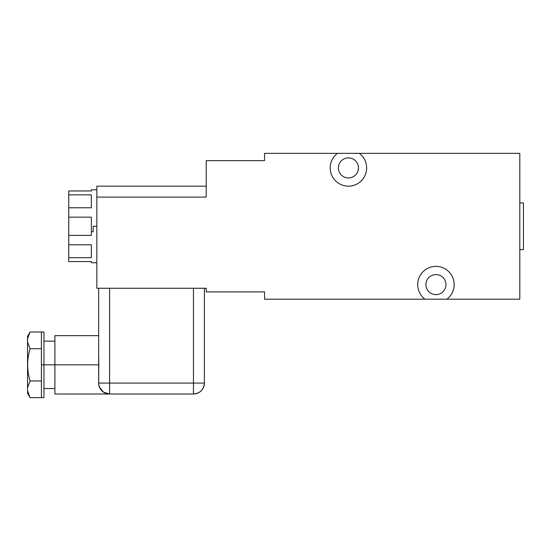 <?xml version="1.0" encoding="UTF-8"?>
<svg xmlns="http://www.w3.org/2000/svg" width="551" height="551" viewBox="0 0 551 551"><rect width="100%" height="100%" fill="white"/><g stroke="black" fill="none" stroke-linecap="round" stroke-linejoin="round"><path stroke-width="0.83" d="M206.219 197.038L206.219 160.644L264.563 160.644L206.219 160.644L206.219 197.106L96.831 197.106L96.831 288.263L206.219 288.263L206.219 291.906L264.563 291.906L264.563 299.2L425 299.2A18.231 18.231 0 0 1 435.937 266.381A18.231 18.231 0 0 1 446.875 299.2L519.807 299.2L519.807 153.35L359.362 153.35A18.231 18.231 0 0 1 348.425 186.162A18.231 18.231 0 0 1 337.488 153.35L264.563 153.35L264.563 160.644L264.563 153.35L519.807 153.35L519.807 299.2L264.563 299.2L264.563 291.906L206.219 291.906L206.219 288.263L96.831 288.263L96.831 186.162L206.219 186.162L96.831 186.162L96.831 197.106L206.219 197.106M96.831 262.737L91.363 262.737L91.363 261.58L68.751 261.58L68.751 257.689L91.363 257.689L91.363 244.802L68.751 244.802L68.751 235.401L91.363 235.401L91.363 231.73L93.181 231.73L93.181 226.275L96.831 226.275L93.181 226.275L93.181 231.73L91.363 231.73L91.363 217.17L68.751 217.17L68.751 207.768L91.363 207.768L91.363 194.868L68.751 194.868L68.751 190.97L91.363 190.97L91.363 189.813L96.831 189.813M91.363 190.97L68.751 190.97L91.363 190.97C91.363 189.434 91.363 189.434 91.363 190.97L68.751 190.97L68.751 194.868L91.363 194.868L91.363 207.768L68.751 207.768L68.751 194.868L68.751 217.17L91.363 217.17L91.363 235.401L68.751 235.401L68.751 217.17L68.751 244.802L91.363 244.802L91.363 257.689L68.751 257.689L68.751 244.802L68.751 261.58L91.363 261.58M43.956 388.538L54.9 388.538L54.9 364.838L43.956 364.838L98.808 364.838L98.657 383.069A10.937 10.937 0 0 0 109.594 394.006L103.554 392.188L99.476 387.236M54.9 341.131L43.956 341.131L43.956 364.838L41.408 364.838L41.408 332.019L30.078 332.019L41.408 332.019L41.408 348.714L30.078 348.714L41.408 348.714L41.408 364.838L43.956 364.838L43.956 397.65L41.408 397.65L41.408 364.838L41.408 380.961L30.078 380.961L27.55 387.677L27.55 341.992L30.078 348.714C26.834 359.459 26.834 370.21 30.078 380.961L41.408 380.961L41.408 397.65L30.078 397.65L41.408 397.65M41.408 332.019L43.956 332.019L43.956 364.838M27.55 338.741L27.55 341.992L27.55 336.392L30.078 332.019L27.55 338.741L30.078 332.019M27.55 390.928L27.55 341.992L30.078 348.714C26.834 359.459 26.834 370.21 30.078 380.961L27.55 387.677L27.55 390.928L30.078 397.65L27.55 390.928L27.55 393.276L30.078 397.65M98.67 373.192L98.794 367.007M98.801 366.505L98.739 359.851M54.9 364.838L98.808 364.838L98.657 354.686L98.657 383.069L109.594 383.069L98.657 383.069C99.304 389.709 102.947 393.359 109.594 394.006L109.594 383.069L193.456 383.069L109.594 383.069L109.594 288.263L109.594 394.006L193.456 394.006L193.456 383.069L204.393 383.069L193.456 383.069L193.456 288.263L193.456 394.006A10.937 10.937 0 0 0 204.393 383.069L204.393 288.263L204.393 383.069C203.746 389.709 200.103 393.359 193.456 394.006L54.9 394.006L54.9 335.662L98.657 335.662M98.787 362.372L98.794 362.737M98.808 364.838L98.67 373.082M98.657 354.686L98.657 288.263L98.657 354.686M358.453 167.931A10.028 10.028 0 0 0 348.425 157.903A10.028 10.028 0 0 0 338.397 167.931A10.028 10.028 0 0 0 348.425 177.959A10.028 10.028 0 0 0 358.453 167.931A10.028 10.028 0 0 0 348.425 157.903A10.028 10.028 0 0 0 338.397 167.931A10.028 10.028 0 0 0 348.425 177.959A10.028 10.028 0 0 0 358.453 167.931M337.488 153.35L359.362 153.35A18.231 18.231 0 0 1 348.425 186.162A18.231 18.231 0 0 1 337.488 153.35M445.966 284.619A10.028 10.028 0 0 0 435.937 274.591A10.028 10.028 0 0 0 425.909 284.619A10.028 10.028 0 0 0 435.937 294.64A10.028 10.028 0 0 0 445.966 284.619A10.028 10.028 0 0 0 435.937 274.591A10.028 10.028 0 0 0 425.909 284.619A10.028 10.028 0 0 0 435.937 294.64A10.028 10.028 0 0 0 445.966 284.619M446.875 299.2L425 299.2A18.231 18.231 0 0 1 435.937 266.381A18.231 18.231 0 0 1 446.875 299.2M523.45 202.926L523.45 249.624L519.807 249.624L523.45 249.624L523.45 202.926L519.807 202.926L523.45 202.926"/></g></svg>

